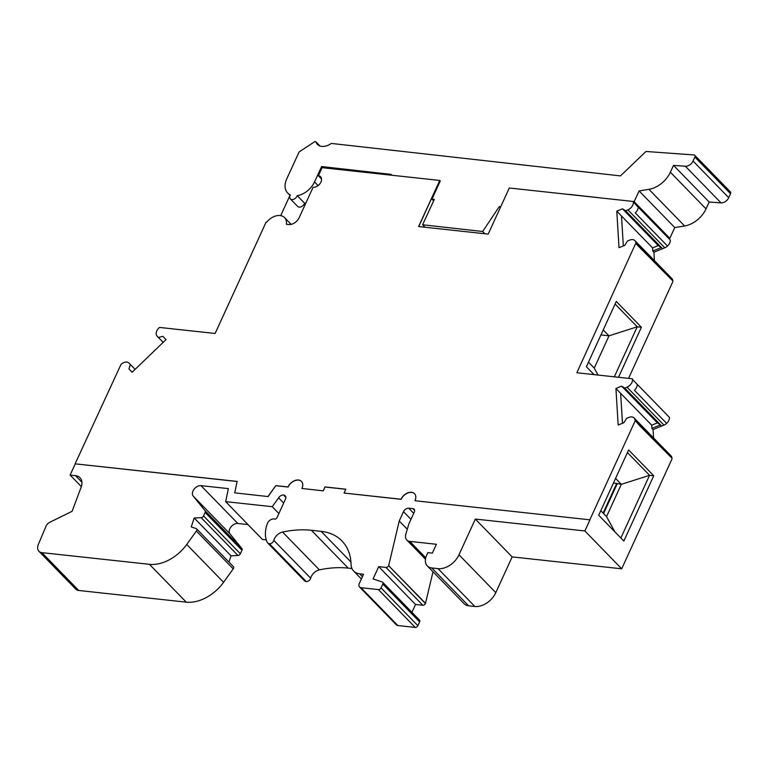 <?xml version="1.0" encoding="UTF-8"?>
<svg xmlns="http://www.w3.org/2000/svg" width="769" height="769" viewBox="0 0 769 769"><rect width="100%" height="100%" fill="white"/><g stroke="black" fill="none" stroke-linecap="round" stroke-linejoin="round"><path stroke-width="1.15" d="M600.791 510.683L606.549 516.605L621.323 484.335L616.7 483.413L603.117 513.077M617.161 483.884L603.578 513.548M652.564 247.887L658.254 245.561L622.486 208.822L616.786 211.158L621.487 215.983L623.342 245.955L621.496 215.974L652.564 247.887L652.766 251.05L661.378 247.522L662.532 248.704L664.791 247.781A6.786 4.652 135.8 0 0 667.511 246.032A6.786 4.643 135.8 0 0 670.318 240.101L633.348 201.478L509.299 188.001L488.19 234.103L418.624 226.547L439.733 180.446L322.067 167.671L318.376 175.736L321.567 179.014M439.695 180.532L418.759 226.557M433.639 200.863L431.976 199.161L440.281 181.013L439.82 180.542M500.244 207.774L499.206 206.707L482.653 231.507L422.623 224.759L434.302 199.421L431.976 199.161M484.816 233.728L482.653 231.507M425.036 227.24L422.623 224.759M289.009 222.183A13.582 9.295 135.8 0 1 289.231 222.404A13.582 9.295 135.8 0 1 290.576 224.481A13.582 9.295 135.8 0 0 289.231 222.404L284.53 217.579A13.582 9.295 135.8 0 1 286.395 224.279L288.731 224.538A9.055 6.2 -44.2 0 0 299.199 217.608L313.098 187.261A6.786 4.652 -44.2 0 0 320.106 183.512A6.786 4.652 -44.2 0 0 320.596 176.764A6.786 4.652 -44.2 0 0 318.376 175.736M615.931 388.48L620.621 393.305L622.477 423.277L620.641 393.295L651.708 425.209L651.901 428.371L660.523 424.844L661.667 426.026L663.935 425.103A6.786 4.652 135.8 0 0 666.636 423.363A6.786 4.643 135.8 0 0 669.463 417.423L637.241 384.327A6.786 4.643 135.8 0 1 634.415 390.268A6.786 4.652 135.8 0 0 637.222 384.337L632.531 379.521A6.786 4.652 135.8 0 1 627.014 387.182L624.764 388.105L621.621 386.144L615.931 388.48L618.17 425.036L623.87 422.71L626.62 418.336L628.879 417.413A6.786 4.652 135.8 0 1 634.069 417.952A6.786 4.652 135.8 0 1 635.04 420.297L639.779 425.834L635.04 420.297M634.069 417.952L638.76 422.777A6.786 4.652 135.8 0 1 639.731 425.122M639.779 425.834L639.75 425.103A6.786 4.643 135.8 0 0 638.779 422.758A6.786 4.643 135.8 0 0 638.51 422.517M133.71 367.899A6.786 4.652 135.8 0 1 133.739 367.928A6.786 4.652 135.8 0 1 133.768 367.957L129.067 363.131L130.307 364.439L128.981 368.966L132.105 372.254L166.037 339.619L162.913 336.332L158.366 337.456L157.126 336.149A6.786 4.652 135.8 0 1 158.818 328.075L159.481 327.431L215.118 333.477L266.122 222.078L266.718 222.145A13.582 9.295 135.8 0 1 284.53 217.579M134.921 369.168L133.768 367.957L134.921 369.158M133.546 367.736A6.786 4.643 135.8 0 1 133.739 367.918A6.786 4.643 135.8 0 1 133.768 367.947L129.038 363.103A6.786 4.652 135.8 0 1 129.067 363.131A6.786 4.652 135.8 0 0 120.973 364.468L75.112 463.832L237.131 481.423L234.728 492.862L268.093 496.563L275.811 485.624L268.006 496.476M638.059 206.303L638.097 207.005L638.039 206.294M670.318 240.101L638.097 207.005A6.786 4.652 135.8 0 1 635.29 212.926A6.786 4.643 135.8 0 0 638.097 207.005L633.387 202.189A6.786 4.652 135.8 0 1 627.879 209.86L625.62 210.783L622.486 208.822M639.366 245.196A6.786 4.643 135.8 0 1 639.635 245.436A6.786 4.652 135.8 0 1 640.596 247.801L635.896 242.975L576.856 372.754L632.483 378.8M640.654 248.483L672.827 280.887A6.786 4.643 135.8 0 0 671.856 278.541L639.635 245.436A6.786 4.643 135.8 0 1 640.606 247.781L640.596 247.801M81.908 482.211L75.525 475.655A13.582 9.295 -44.2 0 1 79.976 477.703A13.582 9.295 -44.2 0 1 81.101 487.306L72.084 511.327L49.898 522.218A5.979 4.085 135.8 0 0 45.852 526.602L38.45 544.202A9.055 6.2 135.8 0 0 38.921 551.277L75.746 589.102A9.055 6.2 135.8 0 0 78.717 590.477L186.261 602.156A36.21 24.791 -44.2 0 0 223.568 582.296L233.218 568.877A2.24 1.528 -44.2 0 0 233.382 566.647L196.556 528.822A2.24 1.528 -44.2 0 0 196.105 528.543L191.27 526.928L194.182 517.979L201.161 517.672A2.259 1.548 135.8 0 0 203.535 515.932L205.131 512.442A2.259 1.548 135.8 0 0 205.073 510.751L193.192 496.072A6.883 4.71 135.8 0 1 194.009 489.276A6.883 4.71 135.8 0 1 200.988 485.652L228.383 488.623L225.653 501.638L262.479 539.463L266.247 539.876M390.844 175.14L391.19 174.38L321.615 166.565L314.54 181.926A18.11 12.391 135.8 0 1 297.238 195.634A4.527 3.095 135.8 0 1 294.037 199.133A4.527 3.095 135.8 0 1 290.326 198.883L297.69 206.448A4.527 3.095 -44.2 0 0 301.4 206.698A4.527 3.095 -44.2 0 0 304.601 203.199A18.11 12.391 -44.2 0 0 305.918 202.949M289.99 195.374L280.714 215.628M620.862 538.002L649.555 475.319L621.323 484.335L615.565 478.424M613.441 483.057L616.7 483.413M651.901 428.371L653.054 429.554L653.573 437.955M624.764 388.105L661.676 426.026L653.054 429.554M652.766 251.05L653.91 252.232L654.429 260.633M625.62 210.783L662.542 248.704L653.91 252.232M660.523 424.844L657.389 422.883L651.708 425.209M658.254 245.561L661.378 247.522M614.316 376.82L637.203 326.825L641.404 327.248L616.277 301.429L586.382 366.726L594.062 374.628M598.705 515.24L628.609 449.942L653.737 475.761L623.842 541.059L598.705 515.24M301.929 488.459L323.307 490.872L301.929 488.459A9.055 6.2 -44.2 0 0 301.458 481.394A9.055 6.2 -44.2 0 0 288.01 486.95L275.811 485.624M288.01 486.95L288.106 487.046A9.055 6.2 135.8 0 1 301.506 481.442M288.106 487.046L275.898 485.72M268.093 496.563L234.728 492.862M237.112 481.509L75.112 463.832M414.972 500.734L589.977 519.825L414.972 500.734A9.055 6.2 -44.2 0 0 414.501 493.669A9.055 6.2 -44.2 0 0 401.053 499.225L344.079 493.044L401.149 499.321A9.055 6.2 135.8 0 1 414.539 493.717M344.079 493.044L345.839 489.199L324.97 486.931L323.307 490.872M345.8 489.276L325.066 487.027M324.97 486.931L323.211 490.776M500.657 206.871L499.206 206.707M290.326 198.883A4.527 3.095 135.8 0 1 290.346 194.865A18.11 12.391 135.8 0 1 287.673 193A18.11 12.391 135.8 0 1 286.76 178.812L299.141 151.926L314.867 141.583L315.79 141.679A13.582 9.295 -44.2 0 0 317.366 144.341A13.582 9.295 -44.2 0 0 331.314 143.428L620.458 175.899L645.97 151.474L693.965 154.944A2.259 1.548 135.8 0 1 694.763 155.29A2.259 1.548 135.8 0 1 694.878 157.068L693.042 161.038A6.786 4.652 135.8 0 1 685.362 166.239L673.519 165.373L670.357 172.227A22.628 15.495 135.8 0 1 648.94 189.328L639.097 190.923L634.146 201.67L633.464 201.593M604.694 198.364L569.502 194.413M297.238 195.634L304.601 203.199M639.097 190.923L674.769 227.566L669.818 238.323L669.155 238.246M634.146 201.67L669.818 238.323M673.519 165.373L709.191 202.026L706.029 208.87A22.628 15.495 135.8 0 1 684.612 225.971L674.769 227.566M694.763 155.29L730.435 191.942A2.259 1.548 135.8 0 1 730.55 193.711L728.714 197.691A6.786 4.652 135.8 0 1 721.034 202.881L709.191 202.026M315.79 141.679L319.981 145.995M321.615 166.565L322.759 167.748M657.389 422.883L621.621 386.144M640.635 248.512L635.944 243.696M616.786 211.158L619.035 247.714L624.736 245.378L627.475 241.014L629.734 240.091A6.786 4.652 135.8 0 1 634.925 240.63A6.786 4.652 135.8 0 1 635.896 242.975M633.348 201.478L633.387 202.189M163.163 342.388L158.366 337.456M132.143 372.215L128.981 368.966M135.104 369.37L130.307 364.439M606.549 516.605L614.912 531.888M649.555 475.319L653.737 475.761M641.404 327.248L618.497 377.281M637.241 326.796L615.085 304.034M598.042 375.061L594.235 368.091L588.468 362.161M672.875 281.589L628.561 378.367M638.779 422.758L671.001 455.863A6.786 4.643 135.8 0 1 671.971 458.209L639.789 425.805M649.574 475.309L627.417 452.547M75.525 475.655L70.104 475.069L75.208 463.928M81.341 486.614L70.104 475.069M672.01 458.91L621.698 568.8L512.154 556.9L495.803 592.62A18.11 12.391 135.8 0 1 474.858 606.472L468.6 605.799A13.582 9.295 135.8 0 1 464.14 603.742L427.314 565.917A13.582 9.295 135.8 0 1 426.612 555.314L427.843 552.623L432.361 553.113L436.408 544.279L409.762 541.386A9.055 6.2 135.8 0 1 406.791 540.021A9.055 6.2 135.8 0 1 405.821 534.292L408.868 523.9L414.299 512.039A3.624 2.48 135.8 0 0 414.107 509.213A3.624 2.48 135.8 0 0 412.915 508.665L408.743 508.213A4.527 3.095 135.8 0 0 403.504 511.673L399.236 520.998L407.291 529.264M425.545 603.329L388.624 565.705L425.449 603.53L433.005 571.761M425.449 603.53A2.259 1.548 135.8 0 1 422.835 605.261L415.529 604.472L378.704 566.638L386.009 567.435L422.835 605.261M411.934 612.316L415.529 604.472M378.704 566.638L373.08 578.932L382.222 581.979A2.259 1.548 135.8 0 1 382.674 582.258L419.499 620.093A2.259 1.548 135.8 0 1 419.614 621.852L417.865 625.687A2.259 1.548 135.8 0 1 415.241 627.417L397.852 625.533A4.527 3.095 135.8 0 1 396.371 624.851L359.546 587.016A4.527 3.095 135.8 0 1 359.315 583.488L363.545 574.232L359.613 573.809A18.11 12.391 135.8 0 1 353.682 571.069A18.11 12.391 135.8 0 1 351.068 564.369A63.366 43.381 135.8 0 0 341.926 540.934A63.366 43.381 135.8 0 0 321.134 531.35L311.397 530.293A113.158 77.458 135.8 0 0 282.559 532.042A9.055 6.2 135.8 0 0 273.831 540.367A3.624 2.48 135.8 0 1 269.419 543.75A5.431 3.72 135.8 0 1 267.641 542.924A5.431 3.72 135.8 0 1 267.141 542.212A32.586 22.311 135.8 0 1 267.362 523.602A5.508 3.768 135.8 0 1 274.514 519.075A1.971 1.346 -44.2 0 0 277.013 517.614L285.414 499.254A4.527 3.095 135.8 0 0 285.184 495.717A4.527 3.095 135.8 0 0 283.694 495.034L283.511 495.015A4.527 3.095 -44.2 0 0 278.609 497.841L272.245 506.694L225.653 501.638M267.641 542.924L304.466 580.758A5.431 3.72 135.8 0 0 306.245 581.575A3.624 2.48 135.8 0 0 310.657 578.192A9.055 6.2 135.8 0 1 319.385 569.867A113.158 77.458 135.8 0 1 348.222 568.128L351.962 568.531M247.993 524.583L237.813 523.478L200.988 485.652M228.96 562.101L231.008 555.804L237.986 555.497A2.259 1.548 135.8 0 0 240.361 553.757L241.956 550.277A2.259 1.548 135.8 0 0 241.899 548.576L230.018 533.897A6.883 4.71 135.8 0 1 230.835 527.101A6.883 4.71 135.8 0 1 237.813 523.478M589.881 519.729L635.079 421.018M589.977 519.825L584.873 530.966L621.698 568.8M584.873 530.966L475.329 519.075L512.154 556.9M475.329 519.075L458.978 554.795A18.11 12.391 135.8 0 1 438.032 568.647L431.774 567.964A13.582 9.295 135.8 0 1 427.314 565.917M388.72 565.494L399.236 520.998M388.624 565.705A2.259 1.548 135.8 0 1 386.009 567.435M382.674 582.258A2.259 1.548 135.8 0 1 382.799 584.027L381.039 587.862A2.259 1.548 135.8 0 1 378.425 589.592L361.026 587.699A4.527 3.095 135.8 0 1 359.546 587.016M283.674 503.051L278.609 497.841M278.887 513.519L272.245 506.694M231.008 555.804L194.182 517.979M186.261 602.156L149.436 564.321A36.21 24.791 -44.2 0 0 186.742 544.462L196.393 531.052A2.24 1.528 -44.2 0 0 196.556 528.822M149.436 564.321L41.891 552.642A9.055 6.2 135.8 0 1 38.921 551.277M637.203 326.825L609.01 335.822L603.242 329.901M594.235 368.091L609.01 335.822L600.925 334.948M666.636 423.363L634.415 390.268M669.463 417.423L637.241 384.327M667.511 246.032L635.29 212.926M314.54 181.926L318.097 185.589M648.94 189.328L684.612 225.971M670.357 172.227L706.029 208.87M685.362 166.239L721.034 202.881M693.042 161.038L728.714 197.691M694.878 157.068L730.55 193.711M663.935 425.103L627.014 387.182M637.222 384.337L632.531 379.521M664.791 247.781L627.879 209.86M672.827 280.887L640.606 247.781M671.971 458.209L639.75 425.103M458.978 554.795L495.803 592.62M438.032 568.647L474.858 606.472M431.774 567.964L468.6 605.799M425.728 557.785L409.762 541.386M414.626 510.414L412.915 508.665M413.712 513.317L408.743 508.213M410.954 519.325L403.504 511.673M419.614 621.852L382.799 584.027M381.039 587.862L417.865 625.687M378.425 589.592L415.241 627.417M361.026 587.699L397.852 625.533M362.42 576.692L359.613 573.809M350.933 561.966L321.134 531.35M348.222 568.128L311.397 530.293M319.385 569.867L282.559 532.042M310.657 578.192L273.831 540.367M306.245 581.575L269.419 543.75M285.828 497.216L283.694 495.034M285.837 497.399L283.511 495.015M230.018 533.897L193.192 496.072M241.899 548.576L205.073 510.751M241.956 550.277L205.131 512.442M240.361 553.757L203.535 515.932M237.986 555.497L201.161 517.672M233.218 568.877L196.393 531.052M223.568 582.296L186.742 544.462M41.891 552.642L78.717 590.477M291.143 224.375L289.231 222.404M287.673 193L290.048 195.441M639.616 245.455L634.925 240.63M425.459 559.188L406.791 540.021M361.372 578.98L353.682 571.069"/></g></svg>
